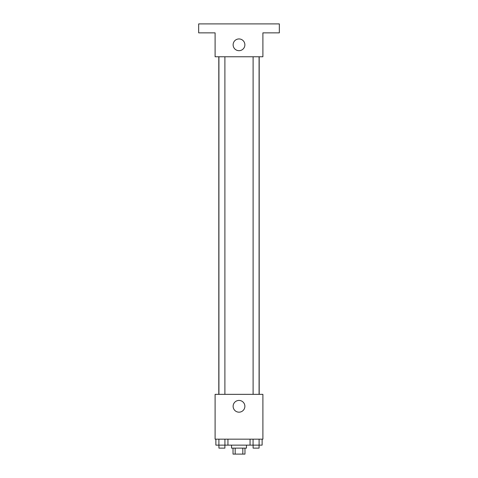 <?xml version="1.0" encoding="UTF-8"?>
<svg xmlns="http://www.w3.org/2000/svg" width="478" height="478" viewBox="0 0 478 478"><rect width="100%" height="100%" fill="white"/><g stroke="black" fill="none" stroke-linecap="round" stroke-linejoin="round"><path stroke-width="0.72" d="M242.83 448.125L242.83 454.1L233.025 454.1L233.025 448.125M242.83 454.1L244.975 454.1L244.975 448.125M246.469 445.138L246.469 448.125L231.531 448.125L231.531 445.138M235.17 448.125L235.17 454.1M227.946 439.163L227.946 445.138L262.123 445.138L262.123 439.163M262.9 439.163L215.1 439.163L215.1 394.35L262.9 394.35L262.9 439.163M244.873 406.3A5.873 5.873 0 0 1 236.06 411.385A5.873 5.873 0 0 1 236.06 401.215A5.873 5.873 0 0 1 244.873 406.3M259.196 56.763L259.196 394.35M253.101 394.35L253.101 56.763M224.899 56.763L224.899 394.35M262.9 56.763L215.1 56.763L215.1 32.863L198.669 32.863L198.669 23.9L279.331 23.9L279.331 32.863L262.9 32.863L262.9 56.763M244.873 44.812A5.873 5.873 0 0 1 236.06 49.897A5.873 5.873 0 0 1 236.06 39.728A5.873 5.873 0 0 1 244.873 44.812M250.054 439.163L250.054 445.138M259.106 439.163L259.106 445.138M253.071 439.163L253.071 445.138M259.076 445.138L259.076 448.125L253.101 448.125L253.101 445.138M227.946 445.138L215.877 445.138L215.877 439.163M224.929 439.163L224.929 445.138M218.894 439.163L218.894 445.138M224.899 445.138L224.899 448.125L218.924 448.125L218.924 445.138M218.805 56.763L218.805 394.35M259.076 394.35L259.076 56.763M218.924 56.763L218.924 394.35"/></g></svg>
